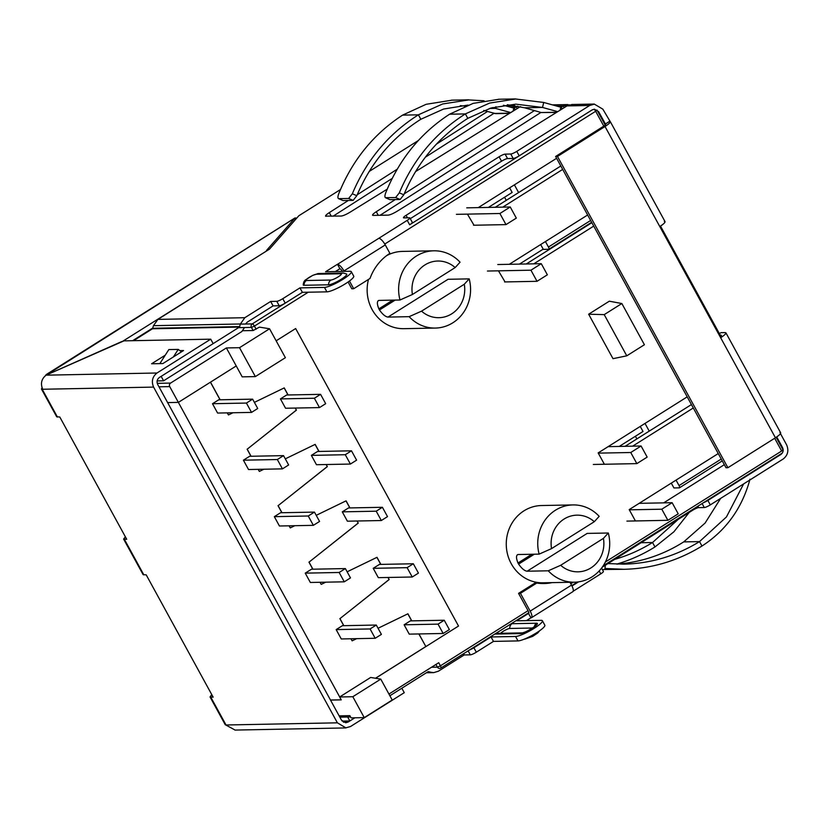<?xml version="1.0" encoding="UTF-8"?>
<svg xmlns="http://www.w3.org/2000/svg" width="829" height="829" viewBox="0 0 829 829"><rect width="100%" height="100%" fill="white"/><g stroke="black" fill="none" stroke-linecap="round" stroke-linejoin="round"><path stroke-width="1.24" d="M540.674 244.555L543.192 249.156L519.451 264.109M506.26 200.349L504.56 197.24M590.642 220.473L548.446 247.032A2.58 0.819 -122.2 0 1 548.871 249.228A2.58 0.819 -122.2 0 1 548.715 249.28L542.829 249.394M548.446 247.032L545.441 241.55M518.622 192.566L514.405 184.857M488.405 207.416L512.156 192.463L509.638 187.862M505.991 224.618L516.322 218.11L510.239 206.991L499.908 213.499L505.991 224.618L473.525 225.239M499.908 213.499L456.396 214.338M510.239 206.991L466.727 207.841M537.026 281.311L530.943 270.192L541.275 263.684L547.368 274.803L537.026 281.311L504.56 281.943M530.943 270.192L487.431 271.042M541.275 263.684L497.763 264.534M532.436 628.019L509.742 628.465A5.668 1.016 -28.7 0 0 505.11 630.227A5.668 1.016 -28.7 0 0 500.581 633.315M469.577 649.946A5.15 0.922 -28.7 0 0 473.887 647.75L491.037 636.952L493.473 641.397L518.001 640.921A15.969 2.85 -28.7 0 0 534.467 634.061A15.969 2.85 -28.7 0 0 544.829 625.18L542.394 620.734A15.969 2.85 -28.7 0 0 541.202 620.341L516.674 620.817L528.581 613.398A2.58 0.819 -122.2 0 0 528.736 613.356A2.58 0.819 -122.2 0 0 528.301 611.149L518.56 593.367L534.892 583.088L536.767 583.056A50.31 46.838 88.9 0 0 544.093 583.523A50.31 46.838 88.9 0 0 552.083 582.632M491.037 636.952L515.576 636.475A15.969 2.85 -28.7 0 0 532.031 629.615A15.969 2.85 -28.7 0 0 542.394 620.734M578.528 581.875L571.979 585.989M703.562 502.643A5.15 0.922 -28.7 0 0 707.873 500.447L710.298 504.892L783.239 458.976C787.851 455.266 788.99 450.572 786.638 444.883L780.483 433.64M781.726 447.494L782.503 447.484C783.757 450.334 783.187 452.686 780.804 454.53L707.873 500.447M560.103 110.195L560.818 107.2L543.71 102.464L515.69 99.003L489.638 103.065L465.38 113.905C435.546 132.837 413.526 159.158 399.319 192.867L395.64 197.551L385.433 197.685M389.858 199.602L385.692 197.748C384.687 197.447 384.656 195.913 385.599 193.136C399.184 159.437 420.51 133.137 449.567 114.215L473.131 103.387L498.488 99.345M395.64 197.551L400.138 199.468L403.806 194.784C417.598 162.163 438.935 136.681 467.815 118.35L490.944 108.029L515.783 104.153L542.508 107.449L557.73 111.656M400.138 199.468L390.117 199.654M451.494 100.257L426.137 104.299L402.573 115.127C373.516 134.049 352.201 160.349 338.615 194.048C337.672 196.825 337.704 198.359 338.698 198.659L348.657 198.463L352.325 193.779C366.542 160.07 388.563 133.749 418.396 114.816L442.645 103.977L468.696 99.926L484.053 100.775M338.439 198.597L343.123 200.577L338.439 198.608M352.325 193.779L356.822 195.696L353.144 200.38L343.123 200.577M356.822 195.696C370.604 163.075 391.941 137.593 420.821 119.272L443.588 109.045L468.033 105.086M616.714 564.114C630.164 560.155 642.91 554.435 654.972 546.953L673.915 531.783L689.168 512.467M614.652 559.378C627.978 555.534 640.61 549.907 652.537 542.508L654.972 546.953M602.372 569.533L624.082 569.305C651.874 568.611 677.842 560.85 701.966 546.042L699.531 541.596L683.718 541.897L705.096 523.068L720.65 498.384M616.849 564.124C640.776 562.352 663.055 554.943 683.718 541.897M607.968 563.585L623.988 564.155C650.952 563.482 676.143 555.958 699.531 541.596L726.442 516.954L743.634 483.908M605.357 565.223L604.952 568.466L624.061 569.305M179.883 350.615L183.551 350.543L162.878 363.558L151.603 363.776L165.23 355.195M556.798 112.236L541.202 112.537L524.56 107.791L507.327 104.723M492.499 107.583L510.747 112.568M465.256 106.153L460.333 105.635M181.51 351.828L178.235 349.403L173.396 356.936M178.235 349.403L168.836 349.579L159.842 363.62M678.371 519.255L652.537 542.508L641.097 542.726M749.986 479.235C742.131 508.136 726.131 530.394 701.966 546.042M42.041 387.796L41.491 388.988L42.694 389.257C40.341 383.568 41.481 378.863 46.092 375.164L123.956 340.864L210.721 339.175L213.157 343.62L159.417 377.454C157.033 379.299 156.474 381.651 157.717 384.501L341.527 720.225L345.734 722.774L348.097 722.069L354.864 717.8L349.838 720.971L347.672 717.012M428.096 671.697L389.879 695.759L401.827 688.236L404.262 692.681L350.522 726.515L345.848 727.831L337.393 722.826L153.583 387.102C151.241 381.413 152.37 376.708 156.982 373.009L210.721 339.175M503.452 105.242L513.835 108.112L513.11 111.107M509.441 113.376L495.711 113.646L483.732 110.464M132.65 340.688L152.93 327.921M266.731 250.876L121.936 341.755M46.828 374.832L121.822 341.538M225.291 724.712L234.959 729.986M560.57 107.128L561.43 107.107L560.818 107.2L562.352 108.796M541.202 112.537L556.425 112.464M513.576 108.039L514.436 108.019L513.835 108.112L515.358 109.708M276.772 301.321A5.15 0.922 -28.7 0 0 282.782 298.689L299.932 287.881L302.367 292.326L285.217 303.134A5.15 0.922 -28.7 0 1 279.207 305.766L276.772 301.321L270.658 301.445L244.824 317.704L240.4 323.994L239.426 327.082L152.495 328.771L153.469 325.683L157.893 319.393L269.498 249.135L298.803 215.778L340.45 189.561M157.137 380.925L163.593 380.801L161.158 376.356L239.426 327.082M133.593 340.678L152.495 328.771M163.593 380.801L241.861 331.527L244.503 327.548M385.278 244.928L343.942 270.948A7.73 2.456 -122.2 0 0 337.476 264.327L378.812 238.306A7.73 2.456 -122.2 0 1 385.278 244.928L389.899 253.373A50.31 46.838 88.9 0 0 370.014 278.451L353.682 288.73L351.797 288.772L348.087 281.995M349.455 281.01L353.682 288.73M337.476 264.327L339.911 268.783A2.58 0.819 57.8 0 1 342.066 270.979L342.304 271.425M295.373 219.675L294.668 218.379L266.492 250.451M45.533 375.537L295.062 217.944L296.751 218.12M125.345 536.767L123.656 539.057L126.733 539.296L59.792 417.008L56.704 416.78L41.45 389.008M211.768 694.619L210.079 696.92L213.157 697.158L146.215 574.87L143.127 574.632L123.614 539.088M245.519 324.025L247.26 322.149L273.093 305.891L270.658 301.445M561.43 107.107L563.243 105.977L569.616 104.837M564.166 107.666L563.243 105.977L556.87 106.102M514.436 108.019L517.773 106.153M517.182 108.578L516.26 106.889L509.887 107.014M330.947 280.036A5.15 4.798 88.9 0 0 328.595 284.803A10.818 1.927 -28.7 0 0 340.17 279.912A10.818 1.927 -28.7 0 0 346.646 274.016L343.258 273.052A5.15 4.798 88.9 0 0 340.926 273.757A6.217 1.109 -28.7 0 1 338.211 276.855A6.217 1.109 -28.7 0 1 330.947 280.036L306.419 280.513A5.15 4.798 88.9 0 0 304.067 285.28A10.818 1.927 -28.7 0 1 303.217 284.834C303.466 282.295 304.326 280.585 305.787 279.725L312.802 275.321L318.73 273.529A5.15 4.798 88.9 0 0 316.398 274.233L340.926 273.757M328.595 284.803L304.067 285.28M279.207 305.766L273.093 305.891M387.226 189.157L350.025 212.214C346.139 214.524 343.206 215.799 341.227 216.037L325.559 216.12M326.129 216.328C324.844 216.12 325.901 214.887 329.3 212.618L348.294 200.473M520.249 106.682L415.516 171.613M571.699 104.62L567.005 105.905L397.018 211.302C393.122 213.613 390.19 214.887 388.221 215.125L373.123 215.416C371.838 215.208 372.884 213.975 376.293 211.706L395.288 199.561M404.189 193.862L534.415 110.599M380.086 215.281L540.912 112.454M373.123 215.416L372.553 215.208M409.858 217.903L412.293 222.348A5.15 0.922 -28.7 0 1 409.661 224.794L407.226 220.348A5.15 0.922 -28.7 0 0 409.858 217.903A5.15 0.922 -28.7 0 0 409.474 217.778L403.837 217.892A5.15 0.922 -28.7 0 1 403.454 217.758A5.15 0.922 -28.7 0 1 406.086 215.322L499.099 156.774A5.15 0.922 -28.7 0 1 505.11 154.132L510.747 154.018A5.15 0.922 -28.7 0 0 516.757 151.386L589.699 105.47L567.005 105.905M605.678 124.505L605.398 123.987C606.31 124.112 605.553 124.961 603.139 126.547L555.606 156.474L726.017 467.743L727.903 467.711L557.482 156.443L605.025 126.516C609.709 123.407 611.211 121.697 609.533 121.386L605.398 123.987L598.704 111.76L594.486 109.21L592.134 109.915L519.192 155.831A5.15 0.922 -28.7 0 1 513.182 158.474L507.545 158.577A5.15 0.922 -28.7 0 0 501.535 161.22L410.272 218.669M407.226 220.348L378.812 238.306M409.661 224.794L592.517 109.697M339.776 268.783L335.362 271.56L339.817 268.783M299.932 287.881L324.46 287.404A15.969 2.85 -28.7 0 0 340.926 280.554A15.969 2.85 -28.7 0 0 351.289 271.674A15.969 2.85 -28.7 0 0 350.097 271.27L325.559 271.746L337.341 264.337M302.367 292.326L326.895 291.849A15.969 2.85 -28.7 0 0 343.361 285A15.969 2.85 -28.7 0 0 353.724 276.119L351.289 271.674M357.206 194.774L397.184 169.22M436.334 144.184L487.421 111.511M333.092 216.193L392.19 178.411M425.267 157.261L493.918 113.366M727.903 467.711L775.436 437.785L659.801 226.566C664.485 223.457 665.988 221.747 664.309 221.436M610.258 121.666L602.838 109.159L594.372 104.143L589.699 105.47M557.482 156.443L555.606 156.474M369.154 171.489L418.21 140.609M720.246 335.217L721.427 335.33L720.163 336.823M720.66 337.735C725.344 334.626 726.846 332.916 725.168 332.595L720.94 332.678L719.396 333.652M725.893 332.885L725.168 332.595M775.436 437.785C780.12 434.676 781.623 432.966 779.944 432.655M342.149 721.116L349.838 720.971M427.039 672.371L431.09 672.288L428.272 671.625M782.503 447.484L776.732 436.935M543.161 583.533A50.31 46.838 88.9 0 0 550.197 582.673M536.767 583.056L520.446 593.326L518.56 593.367M520.446 593.326L530.177 611.118A7.73 2.456 57.8 0 1 531.482 617.709A7.73 2.456 57.8 0 1 531.016 617.843L528.446 613.398M530.177 611.118L571.513 585.098L569.979 582.29M571.513 585.098A7.73 2.456 57.8 0 1 572.818 591.688L531.482 617.709M431.09 672.288L433.702 672.63L438.365 671.221L464.199 654.951L463.535 653.739M468.126 650.858L470.312 654.837L464.199 654.951M697.873 506.218L698.65 507.638L704.287 507.535A5.15 0.922 -28.7 0 0 710.298 504.892M698.65 507.638A5.15 0.922 -28.7 0 0 692.64 510.281L602.269 567.171M599.17 570.953L600.766 573.855A5.15 0.922 -28.7 0 0 603.398 571.419L601.585 568.103M600.766 573.855L573.181 591.222M470.312 654.837A5.15 0.922 -28.7 0 0 476.323 652.195L493.473 641.397M530.881 617.843L526.467 620.62M330.46 700.018L341.196 699.811M339.683 696.961L169.727 386.604A2.58 2.394 88.9 0 1 170.577 383.081L226.379 347.942L236.234 365.952L178.37 402.386L167.624 402.593M350.988 638.755L352.128 640.838L356.646 638.651M378.055 628.268L407.909 613.792L411.785 620.869M418.946 633.947L425.868 646.589L458.52 626.03L295.652 328.543L276.15 340.823L295.652 328.543L458.52 626.03L375.547 678.267M220.162 399.785L210.504 382.159L236.234 365.952L242.203 376.853L255.353 376.594L285.383 357.693L269.56 328.781L239.529 347.693L226.379 347.942M227.322 412.863L228.462 414.946L232.98 412.759M254.379 402.376L284.243 387.899L288.109 394.977M295.279 408.055L296.419 410.137L247.208 449.183L251.073 456.261M258.233 469.338L259.373 471.421L263.891 469.235M285.3 458.851L315.165 444.375L319.03 451.442M326.191 464.53L327.331 466.613L278.119 505.659L281.995 512.736M289.155 525.814L290.295 527.897L294.813 525.7M316.222 515.327L346.076 500.851L349.952 507.918M357.112 520.995L358.252 523.078L309.041 562.135L312.916 569.202M320.077 582.29L321.217 584.362L325.735 582.176M347.133 571.803L376.998 557.316L380.863 564.394M388.024 577.471L389.164 579.554L339.963 618.61L343.828 625.677M418.852 633.947L425.868 646.589M425.774 646.589L375.475 678.257M210.431 382.2L220.068 399.785M227.229 412.873L228.462 414.946M284.171 387.941L288.015 394.977M295.186 408.055L296.419 410.137M296.316 410.137L247.208 449.183M247.115 449.194L250.98 456.261M258.14 469.338L259.373 471.421M315.082 444.406L318.937 451.453M326.098 464.53L327.331 466.613M327.237 466.613L278.119 505.659M278.026 505.659L281.901 512.736M289.062 525.814L290.295 527.897M346.004 500.882L349.859 507.918M357.019 521.006L358.252 523.078M358.159 523.078L309.041 562.135M308.948 562.135L312.813 569.202M319.984 582.29L321.217 584.362M376.926 557.357L380.77 564.394M387.931 577.471L389.164 579.554M389.07 579.554L339.963 618.61M339.869 618.61L343.734 625.677M350.895 638.755L352.128 640.838M407.837 613.833L411.692 620.869M252.617 399.153L218.69 399.816L212.493 403.723L217.602 413.06L251.529 412.396L257.726 408.49L252.617 399.153L246.42 403.06L251.529 412.396M320.574 394.345L286.647 394.998L280.44 398.904L285.559 408.241L319.486 407.588L325.683 403.682L320.574 394.345L314.367 398.241L319.486 407.588M283.539 455.629L249.612 456.292L243.405 460.188L248.524 469.525L282.451 468.872L288.647 464.965L283.539 455.629L277.332 459.535L282.451 468.872M314.45 512.104L280.523 512.757L274.326 516.664L279.435 526L313.362 525.337L319.569 521.441L314.45 512.104L308.253 516.001L313.362 525.337M345.372 568.57L311.445 569.233L305.238 573.14L310.357 582.476L344.284 581.813L350.48 577.906L345.372 568.57L339.165 572.476L344.284 581.813M376.283 625.045L342.356 625.708L336.159 629.605L341.268 638.952L375.195 638.289L381.402 634.382L376.283 625.045L370.086 628.952L375.195 638.289M444.24 620.237L410.314 620.89L404.117 624.797L409.225 634.133L443.152 633.47L449.359 629.574L444.24 620.237L438.044 624.133L443.152 633.47M413.329 563.761L379.402 564.425L373.195 568.321L378.314 577.658L412.241 577.005L418.438 573.098L413.329 563.761L407.122 567.668L412.241 577.005M382.407 507.286L348.481 507.949L342.284 511.856L347.392 521.192L381.319 520.529L387.516 516.622L382.407 507.286L376.211 511.192L381.319 520.529M351.486 450.81L317.559 451.473L311.362 455.38L316.471 464.717L350.398 464.053L356.605 460.157L351.486 450.81L345.289 454.717L350.398 464.053M246.42 403.06L212.493 403.723M370.086 628.952L336.159 629.605M345.289 454.717L311.362 455.38M407.122 567.668L373.195 568.321M308.253 516.001L274.326 516.664M339.165 572.476L305.238 573.14M277.332 459.535L243.405 460.188M376.211 511.192L342.284 511.856M314.367 398.241L280.44 398.904M438.044 624.133L404.117 624.797M400.013 299.994A38.642 35.979 88.9 0 1 433.847 250.804A38.642 35.979 88.9 0 1 460.054 262.202L455.162 267.57L412.417 294.482L400.013 299.994L378.874 300.409C376.894 301.155 376.894 303.984 378.863 308.865A38.642 35.979 88.9 0 0 379.464 309.984L395.184 300.088M455.162 267.57A28.341 26.383 88.9 0 0 424.966 264.907A28.341 26.383 88.9 0 0 412.417 294.482M551.544 548.611A28.341 26.383 -91.1 0 1 564.093 519.037A28.341 26.383 -91.1 0 1 594.3 521.7L551.544 548.611L539.14 554.124A38.642 35.979 -91.1 0 1 572.974 504.923L541.492 505.535A38.642 35.979 88.9 0 0 523.99 510.819A38.642 35.979 88.9 0 0 507.628 554.622A38.642 35.979 88.9 0 0 542.995 582.808L574.476 582.196A38.642 35.979 -91.1 0 1 548.27 570.798L527.13 571.212C524.57 570.901 521.731 568.539 518.602 564.103A38.642 35.979 -91.1 0 1 517.99 562.995C516.021 558.104 516.021 555.285 518.001 554.528L517.431 554.725M603.429 538.373A28.341 26.383 -91.1 0 1 590.88 567.948A28.341 26.383 -91.1 0 1 560.673 565.285L603.429 538.373L608.31 533.006L587.16 533.41L527.13 571.212M608.31 533.006A38.642 35.979 -91.1 0 1 574.476 582.196M539.14 554.124L518.001 554.528M572.974 504.923A38.642 35.979 -91.1 0 1 599.18 516.332L594.3 521.7M588.652 314.212L609.315 301.196L621.854 303.528L644.413 344.729L626.776 355.828L612.994 358.677L588.652 314.212L604.217 314.626L621.854 303.528M269.56 328.781L259.446 327.123L253.135 330.533L251.425 327.414L238.503 327.662M388.946 694.049L438.728 662.713L440.427 665.822L528.032 610.672M368.501 279.404A38.642 35.979 88.9 0 0 403.868 328.678L435.349 328.066A38.642 35.979 88.9 0 0 469.183 278.876L448.033 279.29L388.003 317.082C385.444 316.771 382.604 314.409 379.464 309.984M433.847 250.804L402.366 251.415A38.642 35.979 88.9 0 0 386.563 255.684M604.248 464.033L598.165 452.914L687.21 396.853M693.293 407.972L632.631 446.168M467.556 214.348L474.012 225.239M502.757 207.136L562.684 169.406M556.601 158.287L478.26 207.613M498.592 271.042L505.048 281.933M533.803 263.829L593.73 226.099M587.637 214.991L509.296 264.306M635.294 520.726L629.201 509.607L718.246 453.556M724.339 464.665L663.677 502.861M625.118 446.313L691.427 404.562M339.134 715.862L349.879 715.655L351.092 717.873L364.252 717.624L392.21 700.018L380.77 679.117L352.812 696.723L364.252 717.624M352.812 696.723L339.652 696.982L341.237 699.873L330.491 700.08M145.469 332.626L146.412 332.605M242.876 330.73L253.135 330.533M526.28 263.974L591.854 222.69M495.245 207.281L560.818 165.997M388.003 317.082L409.143 316.668A38.642 35.979 88.9 0 0 435.349 328.066M378.293 300.595L378.874 300.409M409.143 316.668L421.546 311.155L464.292 284.243L469.183 278.876M421.546 311.155A28.341 26.383 88.9 0 0 451.743 313.818A28.341 26.383 88.9 0 0 464.292 284.243M380.77 679.117L370.656 677.459L339.652 696.982M239.529 347.693L255.353 376.594M548.27 570.798L560.673 565.285M626.776 355.828L604.217 314.626M619.263 446.427L643.003 431.474L640.247 426.427M635.418 436.251L636.869 438.914M671.283 483.12L673.925 487.949L679.334 487.846A2.58 0.819 57.8 0 0 679.49 487.794A2.58 0.819 57.8 0 0 679.055 485.597L721.251 459.038M645.014 423.422L649.231 431.132M676.049 480.115L679.055 485.597M667.884 520.311L661.801 509.203L672.132 502.695L678.215 513.814L667.884 520.311L626.911 521.109M672.132 502.695L639.169 503.338M661.801 509.203L629.325 509.835M630.755 452.51L636.848 463.618L647.18 457.111L641.086 446.002L630.755 452.51L598.289 453.131M641.086 446.002L608.134 446.644M636.848 463.618L593.326 464.468M494.986 633.947A10.269 1.834 -28.7 0 0 495.618 634.071L520.146 633.594A10.269 1.834 -28.7 0 0 532.135 628.33A10.269 1.834 -28.7 0 0 536.622 623.221L512.094 623.698A5.15 4.798 88.9 0 0 509.742 628.465M512.094 623.698A10.269 1.834 -28.7 0 0 511.027 623.843M520.146 633.594A5.15 4.798 -91.1 0 1 522.363 632.89L497.949 633.366A5.15 4.798 88.9 0 0 495.618 634.071M524.27 639.149L524.84 639.138A5.15 4.798 -91.1 0 1 524.342 639.128M515.576 636.475L518.001 640.921M779.954 454.551L780.804 454.53M534.353 626.672A5.15 4.798 -91.1 0 1 536.622 623.221M449.567 114.215L465.38 113.905L467.815 118.35M399.319 192.867L403.806 194.784M348.657 198.463L353.144 200.38M420.821 119.272L418.396 114.816L402.573 115.127M543.71 102.464L542.508 107.449L524.56 107.791M495.908 106.703L495.514 108.361L489.462 108.475M348.097 722.069L343.393 722.163M46.092 375.164L156.982 373.009M42.694 389.257L153.583 387.102M226.493 724.981L337.393 722.826M494.219 113.449L509.814 113.148M316.398 274.233A6.217 1.109 -28.7 0 0 309.144 277.414A6.217 1.109 -28.7 0 0 306.419 280.513M240.4 323.994L153.469 325.683M239.778 326.585L152.847 328.274M210.804 697.199L226.027 724.992M42.217 389.267L57.439 417.06M124.381 539.337L143.863 574.911M285.217 303.134L282.782 298.689M244.824 317.704L157.893 319.393M331.279 216.234L329.3 212.618M378.262 215.322L376.293 211.706M505.11 154.132L507.545 158.577M513.182 158.474L510.747 154.018M499.099 156.774L501.535 161.22M406.086 215.322L407.453 217.82M326.895 291.849L324.46 287.404M519.192 155.831L516.757 151.386M520.767 106.806L520.021 106.817M597.916 111.77L598.704 111.76M721.323 335.724L721.033 335.206M659.801 226.566L605.025 126.516M702.111 503.555L704.287 507.535M692.329 509.711L692.64 510.281M473.887 647.75L476.323 652.195M776.151 437.318L782.98 449.784L781.654 451.007L605.419 561.958M573.222 582.217L570.787 583.761M781.654 451.007L774.68 438.261M603.792 126.132L595.657 111.283L384.77 244.047M342.045 270.948L341.247 271.446M308.253 292.212L254.43 326.098A2.58 0.819 -122.2 0 0 252.275 323.89A2.58 2.394 88.9 0 0 251.425 327.414L254.43 326.098L256.14 329.206M158.981 386.811L169.727 386.604M240.369 324.118L252.275 323.89L302.409 292.326M150.629 329.372L151.572 329.362M157.251 383.34L170.577 383.081M431.505 667.252L437.422 667.138A2.58 2.394 88.9 0 0 440.707 668.06A2.58 0.819 -122.2 0 0 440.862 668.019A2.58 0.819 -122.2 0 0 440.427 665.822L437.422 667.138L435.95 664.454M593.968 109.241A2.58 0.819 57.8 0 1 595.657 111.283L596.984 110.06L605.191 125.055M517.99 562.995L531.866 554.259M534.311 554.218L518.602 564.103M392.728 300.139L378.863 308.865M548.871 249.228L591.647 222.307M524.84 639.138L532.746 636.34L537.772 632.941L539.606 630.765M522.477 632.89L524.374 632.247C528.436 631.014 537.171 624.828 535.43 625.729L535.109 626.268M389.858 199.613L385.433 197.696M515.679 98.92L498.478 99.252M451.484 100.164L468.686 99.832M345.859 727.924L234.959 730.08M343.258 273.052L318.73 273.529M295.041 217.923L46.03 374.687M210.038 696.94L225.25 724.733M780.711 432.904L725.935 332.854M665.076 221.685L610.299 121.635M594.372 104.06L571.72 104.495M567.958 104.568L552.415 104.868M505.431 105.78L514.736 105.604M426.407 672.765L433.702 672.63M660.516 226.099L720.826 336.273M782.089 453.204L603.191 565.824M577.502 581.999L571.782 585.595M528.871 612.621L440.862 668.019A2.58 2.58 0 0 1 439.536 668.412M339.849 717.168L350.584 716.961M722.256 460.872L679.49 487.794"/></g></svg>
